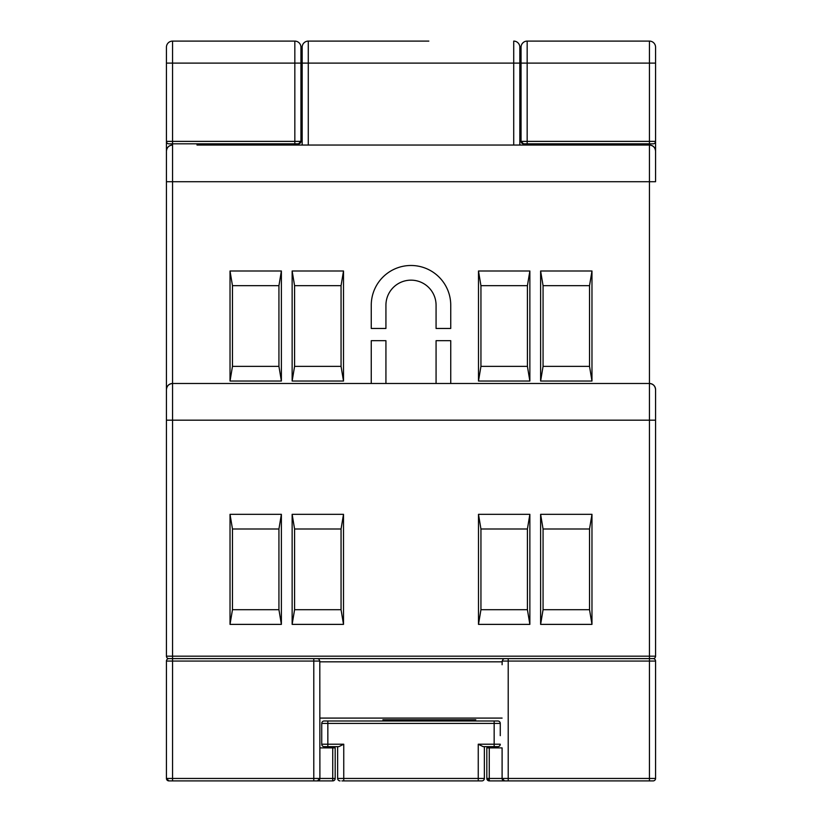 <?xml version="1.0" encoding="UTF-8"?>
<svg xmlns="http://www.w3.org/2000/svg" width="822" height="822" viewBox="0 0 822 822"><rect width="100%" height="100%" fill="white"/><g stroke="black" fill="none" stroke-linecap="round" stroke-linejoin="round"><path stroke-width="1.23" d="M197.013 145.042L649.452 145.042L197.013 145.042L197.013 143.819M393.378 41.1L308.281 41.1L308.281 63.109L302.167 63.109L302.167 145.042L302.167 47.214L302.167 52.875L300.944 52.875L300.944 47.214L300.944 141.374L298.499 143.819L294.831 143.819L298.499 143.819A2.445 2.445 0 0 0 300.944 141.374A2.445 2.445 0 0 1 298.499 143.819M519.833 52.875L521.056 52.875M624.987 145.042L624.987 143.819M655.566 778.455A2.445 2.445 0 0 1 653.12 780.9L489.265 780.9L649.452 780.9L649.452 661.063L508.212 661.063L508.212 778.455L655.566 778.455L655.566 661.063A2.445 2.445 0 0 0 653.12 658.617L172.548 658.617L172.548 778.455L313.788 778.455L313.788 661.063L166.434 661.063A2.445 2.445 0 0 1 168.88 658.617L172.548 658.617L172.548 656.172L166.434 656.172L166.434 420.176L166.434 656.172A2.445 2.445 0 0 0 168.88 658.617L172.548 658.617L168.88 658.617A2.445 2.445 0 0 0 166.434 661.063L166.434 778.455L166.434 661.063L166.434 778.455L168.88 780.9L332.735 780.9L168.88 780.9A2.445 2.445 0 0 1 166.434 778.455A2.445 2.445 0 0 0 168.88 780.9L332.735 780.9A2.445 2.445 0 0 0 335.181 778.455L332.735 778.455L332.735 747.886L319.902 747.886M302.167 47.214A6.114 6.114 0 0 1 308.281 41.1L428.837 41.1M513.719 145.042L513.719 41.1A6.114 6.114 0 0 1 519.833 47.214L519.833 145.042M655.566 600.533L655.566 656.172A2.445 2.445 0 0 1 653.12 658.617A2.445 2.445 0 0 1 655.566 661.063L649.452 661.063L649.452 656.172L655.566 656.172L655.566 389.597C655.175 385.919 653.13 383.874 649.452 383.484A6.114 6.114 0 0 1 655.566 389.597A6.114 6.114 0 0 0 649.452 383.484L649.452 143.819L653.12 143.819L523.501 143.819A2.445 2.445 0 0 1 521.056 141.374L521.056 47.214A6.114 6.114 0 0 1 527.169 41.1L649.452 41.1L527.169 41.1L527.169 141.374L655.566 141.374L655.566 151.156A6.114 6.114 0 0 0 649.452 145.042C653.13 145.432 655.175 147.467 655.566 151.156L655.566 181.724L655.566 151.156M166.434 556.515L166.434 600.533L166.434 556.515M172.548 143.819L172.548 141.374L294.831 141.374L294.831 143.819L168.88 143.819L172.548 143.819L172.548 383.484L649.452 383.484L450.744 383.484L450.744 340.688L436.071 340.688L436.071 383.484L385.929 383.484L385.929 340.688L371.256 340.688L371.256 383.484L172.548 383.484A6.114 6.114 0 0 0 166.434 389.597L166.434 181.724L166.434 420.176L172.548 420.176L172.548 656.172L649.452 656.172L649.452 420.176L655.566 420.176L655.566 556.515M371.256 305.229L371.256 328.461L385.929 328.461L385.929 305.229A25.071 25.071 0 0 1 411 280.158A25.071 25.071 0 0 1 436.071 305.229L436.071 328.461L450.744 328.461L450.744 305.229A39.744 39.744 0 0 0 411 265.485A39.744 39.744 0 0 0 371.256 305.229L371.256 328.461M385.929 328.461L385.929 305.229M436.071 305.229L436.071 328.461M450.744 328.461L450.744 305.229M230.026 270.993L232.472 285.666L232.472 366.365L230.026 381.038L230.026 270.993L281.381 270.993L281.381 381.038L278.935 366.365L278.935 285.666L281.381 270.993M292.139 270.993L294.584 285.666L294.584 366.365L292.139 381.038L292.139 270.993L343.504 270.993L343.504 381.038L341.058 366.365L341.058 285.666L343.504 270.993M478.496 270.993L480.942 285.666L480.942 366.365L478.496 381.038L478.496 270.993L529.861 270.993L529.861 381.038L527.416 366.365L527.416 285.666L529.861 270.993M540.619 270.993L543.065 285.666L543.065 366.365L540.619 381.038L540.619 270.993L591.974 270.993L591.974 381.038L589.528 366.365L589.528 285.666L591.974 270.993M230.026 514.325L232.472 528.998L232.472 609.708L230.026 624.381L230.026 514.325L281.381 514.325L281.381 624.381L278.935 609.708L278.935 528.998L281.381 514.325M292.139 514.325L294.584 528.998L294.584 609.708L292.139 624.381L292.139 514.325L343.504 514.325L343.504 624.381L341.058 609.708L341.058 528.998L343.504 514.325M478.496 514.325L480.942 528.998L480.942 609.708L478.496 624.381L478.496 514.325L529.861 514.325L529.861 624.381L527.416 609.708L527.416 528.998L529.861 514.325M540.619 514.325L543.065 528.998L543.065 609.708L540.619 624.381L540.619 514.325L591.974 514.325L591.974 624.381L589.528 609.708L589.528 528.998L591.974 514.325M589.528 285.666L543.065 285.666M543.065 366.365L589.528 366.365M591.974 381.038L540.619 381.038M480.942 366.365L527.416 366.365M529.861 381.038L478.496 381.038M527.416 285.666L480.942 285.666M341.058 285.666L294.584 285.666M294.584 366.365L341.058 366.365M343.504 381.038L292.139 381.038M278.935 285.666L232.472 285.666M232.472 366.365L278.935 366.365M281.381 381.038L230.026 381.038M278.935 528.998L232.472 528.998M341.058 528.998L294.584 528.998M232.472 609.708L278.935 609.708M281.381 624.381L230.026 624.381M294.584 609.708L341.058 609.708M343.504 624.381L292.139 624.381M480.942 609.708L527.416 609.708M529.861 624.381L478.496 624.381M543.065 609.708L589.528 609.708M591.974 624.381L540.619 624.381M527.416 528.998L480.942 528.998M589.528 528.998L543.065 528.998M649.452 383.484L649.452 420.176L172.548 420.176L172.548 383.484C168.87 383.874 166.825 385.919 166.434 389.597M655.566 181.724L166.434 181.724L166.434 151.156C166.825 147.467 168.87 145.432 172.548 145.042A6.114 6.114 0 0 0 166.434 151.156L166.434 47.214A6.114 6.114 0 0 1 172.548 41.1L294.831 41.1L172.548 41.1L172.548 141.374L166.434 141.374A2.445 2.445 0 0 0 168.88 143.819A2.445 2.445 0 0 1 166.434 141.374M385.929 383.484L371.256 383.484M450.744 383.484L436.071 383.484M649.452 780.9L489.265 780.9A2.445 2.445 0 0 1 486.819 778.455L486.819 747.886L489.265 747.886L489.265 778.455L502.098 778.455L502.098 747.886L489.265 747.886M332.735 747.886L335.181 747.886L335.181 778.455M475.804 719.764L382.877 719.764M392.659 720.986L392.659 719.764L392.659 720.986L392.659 719.764L385.323 719.764M464.8 719.764L429.341 719.764L429.341 720.986M502.098 747.886L502.098 778.455A2.445 2.445 0 0 0 504.544 780.9L502.098 778.455L508.212 778.455L508.212 780.9M502.098 664.731L502.201 661.063L502.18 661.833L319.82 661.833L319.799 661.063L319.902 778.455L317.456 780.9A2.445 2.445 0 0 0 319.902 778.455L332.735 778.455L332.735 780.9M489.265 780.9L486.819 778.455L489.265 778.455L489.265 780.9M318.957 659.131L319.799 661.063L313.788 661.063L313.788 658.617M503.259 658.987L502.201 661.063L508.212 661.063L508.212 658.617M521.056 141.374L523.501 143.819L527.169 143.819L527.169 141.374L521.056 141.374A2.445 2.445 0 0 0 523.501 143.819M655.566 141.374A2.445 2.445 0 0 1 653.12 143.819A2.445 2.445 0 0 0 655.566 141.374L655.566 47.214A6.114 6.114 0 0 0 649.452 41.1L649.452 63.109L521.056 63.109M655.566 47.214L655.566 63.109L649.452 63.109L649.452 143.819M300.944 47.214A6.114 6.114 0 0 0 294.831 41.1L294.831 63.109L166.434 63.109M324.176 720.986L497.824 720.986L324.176 720.986A2.445 2.445 0 0 0 321.731 723.432L321.731 744.218A2.445 2.445 0 0 0 324.176 746.664L327.844 746.664L324.176 746.664A2.445 2.445 0 0 1 321.731 744.218A2.445 2.445 0 0 0 324.176 746.664L337.637 746.664L337.637 778.455L478.25 778.455L478.25 744.218L494.156 744.218L494.156 723.432L327.844 723.432L327.844 744.218L343.75 744.218L338.859 746.664L327.844 746.664L327.844 744.218L321.731 744.218M494.156 720.986L494.156 723.432L500.269 723.432A2.445 2.445 0 0 0 497.824 720.986A2.445 2.445 0 0 1 500.269 723.432L500.269 735.659M341.901 780.9L478.25 780.9L478.25 778.455L484.363 778.455L484.363 746.664L484.363 778.455A2.445 2.445 0 0 1 481.918 780.9L464.194 780.9M381.655 780.9L440.345 780.9M453.795 720.986L457.926 719.764M377.986 780.9L382.877 780.9L377.986 780.9M439.123 780.9L444.014 780.9L439.123 780.9M355.361 780.9L346.802 780.9L355.361 780.9M484.363 746.664L494.156 746.664L494.156 744.218L500.269 744.218A2.445 2.445 0 0 1 497.824 746.664L483.141 746.664L478.25 744.218M340.082 780.9A2.445 2.445 0 0 1 337.637 778.455M513.719 41.1A6.114 6.114 0 0 1 519.833 47.214M308.281 145.042L308.281 63.109L519.833 63.109M313.788 780.9L313.788 778.455L319.902 778.455A2.445 2.445 0 0 1 317.456 780.9M168.88 780.9A2.445 2.445 0 0 1 166.434 778.455L172.548 778.455L172.548 780.9M319.902 718.089L502.098 718.089M502.098 778.455A2.445 2.445 0 0 0 504.544 780.9M521.056 47.214A6.114 6.114 0 0 1 527.169 41.1M300.944 63.109L294.831 63.109L294.831 141.374L300.944 141.374M166.434 47.214A6.114 6.114 0 0 1 172.548 41.1M343.75 744.218L343.75 780.9M426.895 720.986L426.895 719.764M395.105 719.764L395.105 720.986M327.844 720.986L327.844 723.432L321.731 723.432M497.824 746.664A2.445 2.445 0 0 0 500.269 744.218M481.918 780.9A2.445 2.445 0 0 0 484.363 778.455M318.813 659.028L317.456 658.617M503.187 659.028L504.544 658.617M443.407 719.764L443.407 720.986"/></g></svg>
